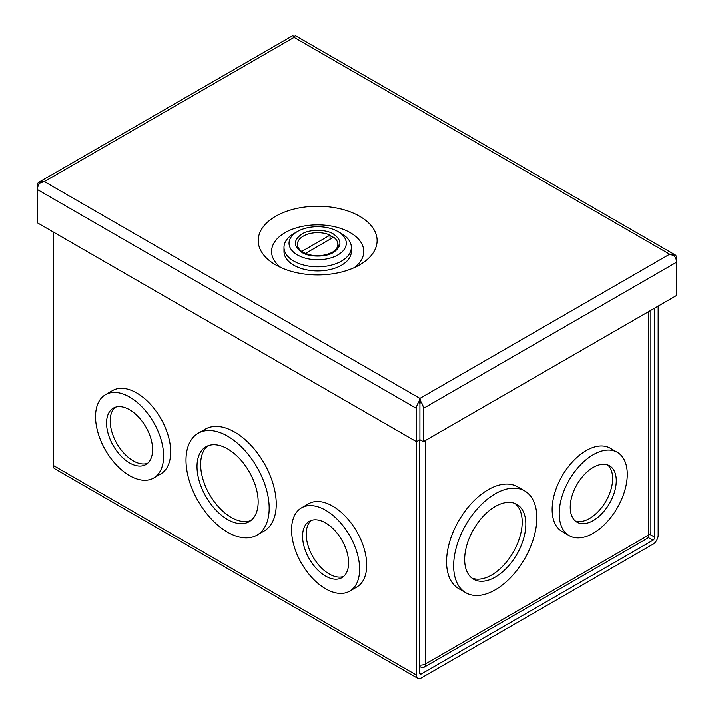 <?xml version="1.0" encoding="UTF-8"?>
<svg xmlns="http://www.w3.org/2000/svg" width="714" height="714" viewBox="0 0 714 714"><rect width="100%" height="100%" fill="white"/><g stroke="black" fill="none" stroke-linecap="round" stroke-linejoin="round"><path stroke-width="1.07" d="M275.64 264.858A59.449 34.326 180 0 1 275.631 264.858A59.449 34.326 180 0 1 275.64 216.315A59.449 34.326 180 0 1 359.713 216.315A59.449 34.326 180 0 1 359.713 264.858A59.449 34.326 180 0 1 275.64 264.858M354.394 267.58A46.107 26.623 0 0 0 350.279 232.666A46.107 26.623 0 0 0 287.367 231.425A46.107 26.623 0 0 0 280.959 267.58M421.028 402.053L419.93 403.348L419.903 398.403A7.354 4.248 120 0 0 419.903 398.403L419.93 398.421A7.354 4.248 60 0 1 419.93 398.403L421.028 402.053A7.354 4.248 60 0 1 423.375 408.417L423.375 441.671L676.613 295.462L676.613 262.208A7.354 4.248 -120 0 0 674.275 255.844L669.705 254.22A7.354 4.248 -120 0 0 669.661 254.211A7.354 4.248 120 0 1 669.67 254.202L674.275 254.559A7.354 4.248 -60 0 1 675.087 254.853L296.007 35.995A7.354 4.248 120 0 0 295.194 35.7L294.097 37.369A7.354 4.248 -120 0 0 294.07 37.369L292.972 35.7A7.354 4.248 -120 0 0 292.151 35.995L38.913 182.204A7.354 4.248 60 0 1 39.725 181.909L40.18 182.954M675.087 254.853A7.354 4.248 -60 0 1 676.613 258.227L676.613 262.208L423.375 408.417M419.903 402.384L419.921 398.394L669.661 254.211L294.079 37.369L44.339 181.561A7.354 4.248 60 0 0 44.33 181.552L44.295 181.561A7.354 4.248 -60 0 1 44.339 181.561L419.921 398.394L418.806 402.053L419.903 403.348L419.93 406.427L419.93 399.09M44.295 181.561L39.725 183.195A7.354 4.248 120 0 0 37.387 189.558L37.387 222.813L416.467 441.671L416.467 408.417A7.354 4.248 -60 0 1 418.806 402.053M416.467 408.417L37.387 189.558L37.387 185.569A7.354 4.248 60 0 1 38.913 182.204M44.295 181.552L39.725 181.909M674.275 254.559L673.82 255.603M416.467 441.671L419.912 439.681L419.921 406.427L419.912 439.681L423.375 441.671M419.93 399.688L419.93 400.349M419.93 401.643L419.93 402.187M297.426 254.925A28.631 16.529 0 0 0 337.918 254.925A28.631 16.529 0 0 0 337.918 231.55L341.497 233.612A33.683 19.448 0 0 1 351.359 247.356A33.683 19.448 0 0 1 330.564 265.331A33.683 19.448 0 0 1 293.856 261.11A33.683 19.448 0 0 1 283.993 247.356A33.683 19.448 0 0 1 293.856 233.612L297.426 231.55A28.631 16.529 0 0 0 297.426 254.925M283.993 247.356L283.993 251.489A33.683 19.448 0 0 0 293.856 265.233A33.683 19.448 0 0 0 330.564 269.455A33.683 19.448 0 0 0 351.359 251.489L351.359 247.356M305.351 253.515L333.643 237.182A20.215 11.665 180 0 1 337.883 244.331A20.215 11.665 180 0 1 332.135 252.488M301.71 251.569L301.71 251.489A20.215 11.665 180 0 1 297.461 244.331A20.215 11.665 180 0 1 303.388 236.084A20.215 11.665 180 0 1 330.064 235.12L330.064 239.244M341.497 233.612L337.918 231.55A28.631 16.529 0 0 0 297.426 231.55M330.064 235.12L301.71 251.489M325.602 510.207A48.124 27.784 60 0 1 357.045 552.618A48.124 27.784 60 0 1 349.664 591.183A48.124 27.784 60 0 1 325.602 588.8A48.124 27.784 60 0 1 294.159 546.389A48.124 27.784 60 0 1 301.54 507.824A48.124 27.784 60 0 1 325.602 510.207M301.54 507.824L308.618 503.736A48.124 27.784 60 0 1 332.679 506.119A48.124 27.784 60 0 1 364.122 548.53A48.124 27.784 60 0 1 356.741 587.095L349.664 591.183M129.582 397.038A48.124 27.784 60 0 1 161.025 439.449A48.124 27.784 60 0 1 153.644 478.014A48.124 27.784 60 0 1 129.582 475.631A48.124 27.784 60 0 1 98.139 433.219A48.124 27.784 60 0 1 105.52 394.655A48.124 27.784 60 0 1 129.582 397.038M105.52 394.655L112.598 390.567A48.124 27.784 60 0 1 136.66 392.95A48.124 27.784 60 0 1 168.102 435.361A48.124 27.784 60 0 1 160.721 473.926L153.644 478.014M227.596 436.156A58.825 33.96 60 0 1 266.019 487.992A58.825 33.96 60 0 1 257.004 535.125A58.825 33.96 60 0 1 227.596 532.216A58.825 33.96 60 0 1 189.165 480.379A58.825 33.96 60 0 1 198.18 433.246A58.825 33.96 60 0 1 227.596 436.156M198.18 433.246L205.257 429.159A58.825 33.96 60 0 1 234.674 432.068A58.825 33.96 60 0 1 273.096 483.905A58.825 33.96 60 0 1 264.082 531.038L257.004 535.125M325.602 522.916A32.558 18.796 -120 0 0 309.323 521.309A32.558 18.796 -120 0 0 304.334 547.397A32.558 18.796 -120 0 0 325.602 576.082A32.558 18.796 -120 0 0 341.881 577.697A32.558 18.796 -120 0 0 346.87 551.61A32.558 18.796 -120 0 0 325.602 522.916M311.242 520.435A32.558 18.796 -120 0 0 308.493 546.96A32.558 18.796 -120 0 0 329.234 573.985A32.558 18.796 -120 0 0 343.595 576.475M129.582 409.747A32.558 18.796 -120 0 0 113.303 408.14A32.558 18.796 -120 0 0 108.314 434.228A32.558 18.796 -120 0 0 129.582 462.913A32.558 18.796 -120 0 0 145.861 464.528A32.558 18.796 -120 0 0 150.85 438.441A32.558 18.796 -120 0 0 129.582 409.747M115.222 407.266A32.558 18.796 -120 0 0 112.473 433.791A32.558 18.796 -120 0 0 133.215 460.816A32.558 18.796 -120 0 0 147.575 463.306M227.596 448.874A43.251 24.972 -120 0 0 205.971 446.732A43.251 24.972 -120 0 0 199.34 481.388A43.251 24.972 -120 0 0 227.596 519.497A43.251 24.972 -120 0 0 249.222 521.639A43.251 24.972 -120 0 0 255.844 486.984A43.251 24.972 -120 0 0 227.596 448.874M207.863 445.813A43.251 24.972 -120 0 0 203.481 480.95A43.251 24.972 -120 0 0 231.22 517.4A43.251 24.972 -120 0 0 250.953 520.461M416.164 441.502L416.164 674.935A7.354 4.248 -60 0 0 417.69 678.3A7.354 4.248 -60 0 0 421.367 677.934L652.962 544.229A7.354 4.248 -60 0 0 658.165 535.214L658.165 306.119M53.175 231.925L53.175 465.358A7.354 4.248 120 0 0 54.701 468.723L417.69 678.3M649.749 534.34L654.72 537.205L654.72 308.109M654.72 537.205A2.481 1.437 -60 0 1 652.962 540.248L648.16 537.472M421.367 673.954A2.481 1.437 -60 0 1 420.127 674.078A2.481 1.437 -60 0 1 419.618 672.945L421.367 673.954L652.962 540.248M419.618 439.851L419.618 672.945M453.649 565.827A58.825 33.96 -60 0 1 479.326 506.637A58.825 33.96 -60 0 1 524.647 490.875A58.825 33.96 -60 0 1 536.83 517.802A58.825 33.96 -60 0 1 511.162 577.001A58.825 33.96 -60 0 1 465.831 592.754A58.825 33.96 -60 0 1 453.649 565.827M524.647 490.875L517.57 486.787A58.825 33.96 120 0 0 472.249 502.549A58.825 33.96 120 0 0 446.571 561.739A58.825 33.96 120 0 0 458.754 588.675L465.831 592.754M559.214 513.616A48.124 27.784 -60 0 1 580.223 465.18A48.124 27.784 -60 0 1 617.315 452.283A48.124 27.784 -60 0 1 627.276 474.319A48.124 27.784 -60 0 1 606.275 522.746A48.124 27.784 -60 0 1 569.183 535.643A48.124 27.784 -60 0 1 559.214 513.616M617.315 452.283L610.238 448.196A48.124 27.784 120 0 0 573.146 461.092A48.124 27.784 120 0 0 552.136 509.528A48.124 27.784 120 0 0 562.105 531.555L569.183 535.643M464.662 559.473A43.251 24.972 120 0 0 473.614 579.268A43.251 24.972 120 0 0 506.94 567.684A43.251 24.972 120 0 0 525.825 524.156A43.251 24.972 120 0 0 516.865 504.361A43.251 24.972 120 0 0 483.539 515.945A43.251 24.972 120 0 0 464.662 559.473M471.874 578.09A43.251 24.972 120 0 0 504.495 564.31A43.251 24.972 120 0 0 522.193 522.068A43.251 24.972 120 0 0 514.972 503.441M570.227 507.252A32.558 18.796 120 0 0 576.974 522.157A32.558 18.796 120 0 0 602.063 513.437A32.558 18.796 120 0 0 616.271 480.674A32.558 18.796 120 0 0 609.524 465.769A32.558 18.796 120 0 0 584.436 474.489A32.558 18.796 120 0 0 570.227 507.252M575.261 520.934A32.558 18.796 120 0 0 599.599 510.055A32.558 18.796 120 0 0 612.639 478.576A32.558 18.796 120 0 0 607.614 464.894M419.618 665.118A7.354 4.248 0 0 0 425.606 663.895A7.354 4.248 60 0 1 424.08 667.26A7.354 4.248 60 0 1 420.403 666.894L419.618 666.448M424.08 667.26L647.205 538.445A7.354 4.248 -120 0 0 648.723 535.081A7.354 4.248 0 0 0 650.882 532.073L650.882 310.322M337.642 242.537A20.376 11.763 180 0 1 338.052 244.884C339.088 245.911 337.231 248.374 332.501 252.283C321.63 257.192 311.268 256.888 301.433 251.373C298.622 249.24 297.238 247.08 297.301 244.884A20.376 11.763 180 0 1 297.702 242.537M301.835 234.094C293.293 240.19 293.293 246.285 301.835 252.381C308.966 257.317 326.387 257.317 333.518 252.381C342.06 246.285 342.06 240.19 333.518 234.094C326.387 229.158 308.966 229.158 301.835 234.094M330.064 235.549A20.376 11.763 180 0 1 333.34 237.36M416.164 674.935L53.175 465.358M648.723 311.563L648.723 535.081L425.606 663.895L425.606 440.377M337.883 244.331L337.883 246.241M297.461 244.331L297.461 246.241"/></g></svg>
